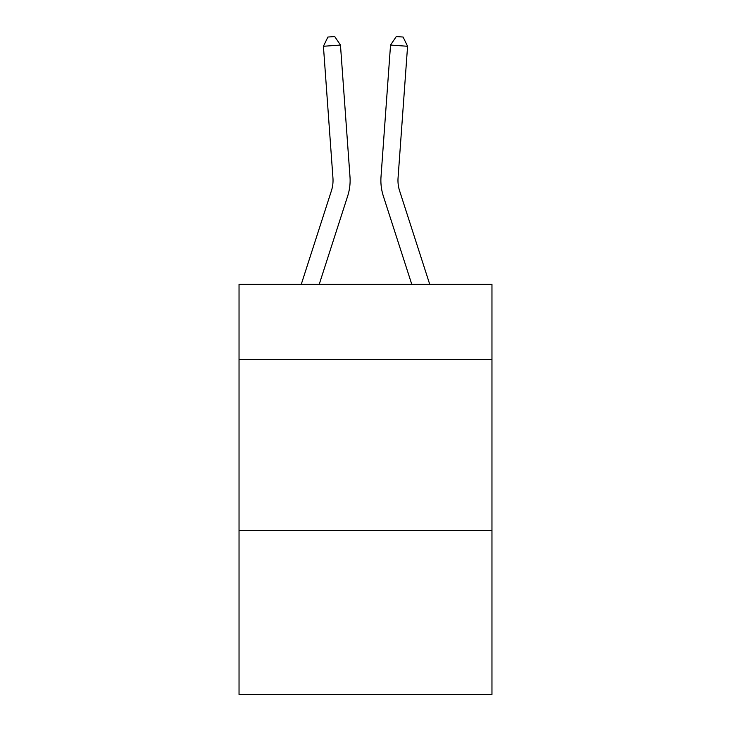 <?xml version="1.0" encoding="UTF-8"?>
<svg xmlns="http://www.w3.org/2000/svg" width="731" height="731" viewBox="0 0 731 731"><rect width="100%" height="100%" fill="white"/><g stroke="black" fill="none" stroke-linecap="round" stroke-linejoin="round"><path stroke-width="1.1" d="M491.963 359.506L491.963 284.313L239.037 284.313L239.037 359.506L491.963 359.506L491.963 694.45L239.037 694.45L239.037 359.506M491.963 530.395L239.037 530.395M331.381 190.901A34.174 34.174 -38.6 0 0 332.943 177.944A34.174 34.174 -38.6 0 1 331.381 190.901A34.174 34.174 -38.6 0 0 332.943 177.944A34.174 34.174 -38.6 0 1 331.381 190.901A34.174 34.174 -38.6 0 0 332.943 177.944A34.174 34.174 -38.6 0 1 331.381 190.901A34.174 34.174 -38.6 0 0 332.943 177.944A34.174 34.174 -38.6 0 1 331.381 190.901A34.174 34.174 -38.6 0 0 332.943 177.944A34.174 34.174 -38.6 0 1 331.381 190.901A34.174 34.174 -38.6 0 0 332.943 177.944A34.174 34.174 -38.6 0 1 331.381 190.901A34.174 34.174 -38.6 0 0 332.943 177.944A34.174 34.174 -38.6 0 1 331.381 190.901A34.174 34.174 -38.6 0 0 332.943 177.944A34.174 34.174 -38.6 0 1 331.381 190.901A34.174 34.174 -38.6 0 0 332.943 177.944A34.174 34.174 -38.6 0 1 331.381 190.901A34.174 34.174 -38.6 0 0 332.943 177.944A34.174 34.174 -38.6 0 1 331.381 190.901A34.174 34.174 -38.6 0 0 332.943 177.944A34.174 34.174 -38.6 0 1 331.381 190.901A34.174 34.174 -38.6 0 0 332.943 177.944A34.174 34.174 -38.6 0 1 331.381 190.901A34.174 34.174 -38.6 0 0 332.943 177.944A34.174 34.174 -38.6 0 1 331.381 190.901A34.174 34.174 -38.6 0 0 332.943 177.944A34.174 34.174 -38.6 0 1 331.381 190.901A34.174 34.174 -38.6 0 0 332.943 177.944A34.174 34.174 -38.6 0 1 331.381 190.901A34.174 34.174 -38.6 0 0 332.943 177.944A34.174 34.174 -38.6 0 1 331.381 190.901A34.174 34.174 -38.6 0 0 332.943 177.944A34.174 34.174 -38.6 0 1 331.381 190.901A34.174 34.174 -38.6 0 0 332.943 177.944A34.174 34.174 -38.6 0 1 331.381 190.901A34.174 34.174 -38.6 0 0 332.943 177.944A34.174 34.174 -38.6 0 1 331.381 190.901A34.174 34.174 -38.6 0 0 332.943 177.944A34.174 34.174 -38.6 0 1 331.381 190.901A34.174 34.174 -38.6 0 0 332.943 177.944A34.174 34.174 -38.6 0 1 331.381 190.901A34.174 34.174 -38.6 0 0 332.943 177.944A34.174 34.174 -38.6 0 1 331.381 190.901A34.174 34.174 -38.6 0 0 332.943 177.944A34.174 34.174 -38.6 0 1 331.381 190.901A34.174 34.174 -38.6 0 0 332.943 177.944A34.174 34.174 -38.6 0 1 331.381 190.901A34.174 34.174 -38.6 0 0 332.943 177.944A34.174 34.174 -38.6 0 1 331.381 190.901A34.174 34.174 -38.6 0 0 332.943 177.944A34.174 34.174 -38.6 0 1 331.381 190.901A34.174 34.174 -38.6 0 0 332.943 177.944A34.174 34.174 -38.6 0 1 331.381 190.901A34.174 34.174 -38.6 0 0 332.943 177.944A34.174 34.174 -38.6 0 1 331.381 190.901L301.273 284.313L331.381 190.901A34.174 34.174 -14.6 0 0 332.943 177.944L323.422 46.272L340.463 45.048L349.985 176.71A51.271 51.271 141.4 0 1 347.645 196.146L319.228 284.313M399.619 190.901A34.174 34.174 38.6 0 1 398.057 177.944A34.174 34.174 38.6 0 0 399.619 190.901A34.174 34.174 38.6 0 1 398.057 177.944A34.174 34.174 38.6 0 0 399.619 190.901A34.174 34.174 38.6 0 1 398.057 177.944A34.174 34.174 38.6 0 0 399.619 190.901A34.174 34.174 38.6 0 1 398.057 177.944A34.174 34.174 38.6 0 0 399.619 190.901A34.174 34.174 38.6 0 1 398.057 177.944A34.174 34.174 38.6 0 0 399.619 190.901A34.174 34.174 38.6 0 1 398.057 177.944A34.174 34.174 38.6 0 0 399.619 190.901A34.174 34.174 38.6 0 1 398.057 177.944A34.174 34.174 38.6 0 0 399.619 190.901A34.174 34.174 38.6 0 1 398.057 177.944A34.174 34.174 38.6 0 0 399.619 190.901A34.174 34.174 38.6 0 1 398.057 177.944A34.174 34.174 38.6 0 0 399.619 190.901A34.174 34.174 38.6 0 1 398.057 177.944A34.174 34.174 38.6 0 0 399.619 190.901A34.174 34.174 38.6 0 1 398.057 177.944A34.174 34.174 38.6 0 0 399.619 190.901A34.174 34.174 38.6 0 1 398.057 177.944A34.174 34.174 38.6 0 0 399.619 190.901A34.174 34.174 38.6 0 1 398.057 177.944A34.174 34.174 38.6 0 0 399.619 190.901A34.174 34.174 38.6 0 1 398.057 177.944A34.174 34.174 38.6 0 0 399.619 190.901A34.174 34.174 38.6 0 1 398.057 177.944A34.174 34.174 38.6 0 0 399.619 190.901A34.174 34.174 38.6 0 1 398.057 177.944A34.174 34.174 38.6 0 0 399.619 190.901A34.174 34.174 38.6 0 1 398.057 177.944A34.174 34.174 38.6 0 0 399.619 190.901A34.174 34.174 38.6 0 1 398.057 177.944A34.174 34.174 38.6 0 0 399.619 190.901A34.174 34.174 38.6 0 1 398.057 177.944A34.174 34.174 38.6 0 0 399.619 190.901A34.174 34.174 38.6 0 1 398.057 177.944A34.174 34.174 38.6 0 0 399.619 190.901A34.174 34.174 38.6 0 1 398.057 177.944A34.174 34.174 38.6 0 0 399.619 190.901A34.174 34.174 38.6 0 1 398.057 177.944A34.174 34.174 38.6 0 0 399.619 190.901A34.174 34.174 38.6 0 1 398.057 177.944A34.174 34.174 38.6 0 0 399.619 190.901A34.174 34.174 38.6 0 1 398.057 177.944A34.174 34.174 38.6 0 0 399.619 190.901A34.174 34.174 38.6 0 1 398.057 177.944A34.174 34.174 38.6 0 0 399.619 190.901A34.174 34.174 38.6 0 1 398.057 177.944A34.174 34.174 38.6 0 0 399.619 190.901A34.174 34.174 38.6 0 1 398.057 177.944A34.174 34.174 38.6 0 0 399.619 190.901A34.174 34.174 38.6 0 1 398.057 177.944A34.174 34.174 38.6 0 0 399.619 190.901L429.727 284.313L399.619 190.901A34.174 34.174 14.6 0 1 398.057 177.944L407.578 46.272L390.537 45.048L381.015 176.71A51.271 51.271 -141.4 0 0 383.355 196.146L411.772 284.313L383.355 196.146M390.537 45.048L381.015 176.71L390.537 45.048L381.015 176.71L390.537 45.048L381.015 176.71L390.537 45.048L381.015 176.71L390.537 45.048L381.015 176.71L390.537 45.048L381.015 176.71L390.537 45.048L381.015 176.71L390.537 45.048L381.015 176.71L390.537 45.048L381.015 176.71L390.537 45.048L381.015 176.71L390.537 45.048L381.015 176.71L390.537 45.048L381.015 176.71L390.537 45.048L381.015 176.71L390.537 45.048L381.015 176.71L390.537 45.048L381.015 176.71L390.537 45.048L381.015 176.71L390.537 45.048L381.015 176.71L390.537 45.048L381.015 176.71L390.537 45.048L381.015 176.71L390.537 45.048L381.015 176.71L390.537 45.048L381.015 176.71L390.537 45.048L381.015 176.71L390.537 45.048L381.015 176.71L390.537 45.048L381.015 176.71L390.537 45.048L381.015 176.71L390.537 45.048L381.015 176.71L390.537 45.048L381.015 176.71L390.537 45.048L381.015 176.71L390.537 45.048L396.293 36.55L403.11 37.043L407.578 46.272M323.422 46.272L327.89 37.043L334.707 36.55L340.463 45.048"/></g></svg>
